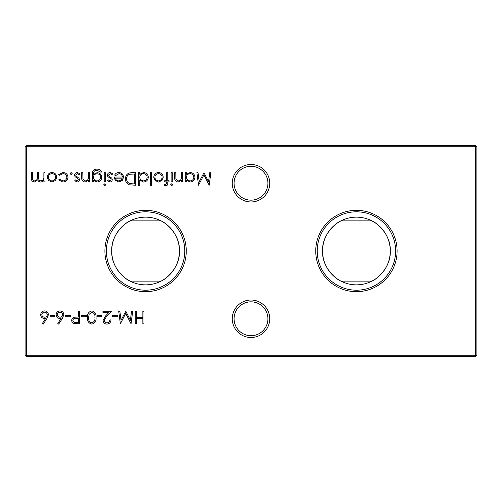 <?xml version="1.0" encoding="UTF-8"?>
<svg xmlns="http://www.w3.org/2000/svg" width="502" height="502" viewBox="0 0 502 502"><rect width="100%" height="100%" fill="white"/><g stroke="black" fill="none" stroke-linecap="round" stroke-linejoin="round"><path stroke-width="0.75" d="M232.263 318.77A18.737 18.737 0 0 1 251 300.033A18.737 18.737 0 0 1 269.737 318.77A18.737 18.737 0 0 1 251 337.507A18.737 18.737 0 0 1 232.263 318.77M267.93 318.77A16.93 16.93 0 0 0 251 301.84A16.93 16.93 0 0 0 234.07 318.77A16.93 16.93 0 0 0 251 335.7A16.93 16.93 0 0 0 267.93 318.77M232.263 183.23A18.737 18.737 0 0 1 251 164.493A18.737 18.737 0 0 1 269.737 183.23A18.737 18.737 0 0 1 251 201.967A18.737 18.737 0 0 1 232.263 183.23M267.93 183.23A16.93 16.93 0 0 0 251 166.3A16.93 16.93 0 0 0 234.07 183.23A16.93 16.93 0 0 0 251 200.16A16.93 16.93 0 0 0 267.93 183.23M397.095 251A40.675 40.675 0 0 0 356.42 210.325A40.675 40.675 0 0 0 315.745 251A40.675 40.675 0 0 0 356.42 291.675A40.675 40.675 0 0 0 397.095 251M395.614 251A39.194 39.194 0 0 0 356.42 211.806A39.194 39.194 0 0 0 317.226 251A39.194 39.194 0 0 0 356.42 290.194A39.194 39.194 0 0 0 395.614 251M340.965 220.88C338.53 221.313 321.751 233.028 322.566 251C321.769 268.997 338.511 280.668 340.965 281.12L371.875 281.12C374.31 280.687 391.089 268.972 390.274 251A33.854 33.854 0 0 0 356.42 217.146A33.854 33.854 0 0 0 322.566 251A33.854 33.854 0 0 0 356.42 284.854A33.854 33.854 0 0 0 390.274 251C391.071 233.003 374.329 221.332 371.875 220.88L340.965 220.88M186.255 251A40.675 40.675 0 0 0 145.58 210.325A40.675 40.675 0 0 0 104.905 251A40.675 40.675 0 0 0 145.58 291.675A40.675 40.675 0 0 0 186.255 251M184.774 251A39.194 39.194 0 0 0 145.58 211.806A39.194 39.194 0 0 0 106.386 251A39.194 39.194 0 0 0 145.58 290.194A39.194 39.194 0 0 0 184.774 251M130.125 220.88C127.69 221.313 110.911 233.028 111.726 251C110.929 268.997 127.671 280.668 130.125 281.12L161.035 281.12C163.47 280.687 180.249 268.972 179.434 251A33.854 33.854 0 0 0 145.58 217.146A33.854 33.854 0 0 0 111.726 251A33.854 33.854 0 0 0 145.58 284.854A33.854 33.854 0 0 0 179.434 251C180.231 233.003 163.489 221.332 161.035 220.88L130.125 220.88M72.188 173.573L71.14 174.621L70.092 173.573L71.14 172.525L72.188 173.573M55.484 180.5L51.988 182.019L48.506 180.507L47.244 177.25C47.514 174.345 49.096 172.77 51.988 172.525C54.887 172.77 56.469 174.338 56.739 177.25L55.484 180.5M143.974 311.24L143.974 323.79L142.844 323.79L142.844 318.638L136.406 318.638L136.406 323.79L135.283 323.79L135.283 311.24L136.406 311.24L136.406 317.352L142.844 317.352L142.844 311.24L143.974 311.24M117.261 315.425L117.261 316.712L112.435 316.712L112.435 315.425L117.261 315.425M101.818 315.425L101.818 316.712L96.986 316.712L96.986 315.425L101.818 315.425M86.369 315.425L86.369 316.712L81.544 316.712L81.544 315.425L86.369 315.425M70.28 315.425L70.28 316.712L65.455 316.712L65.455 315.425L70.28 315.425M54.831 315.425L54.831 316.712L50.005 316.712L50.005 315.425L54.831 315.425M131.85 172.688L135.741 172.688L135.741 185.238L129.221 184.786C126.68 183.638 125.418 181.649 125.444 178.806C125.682 174.765 127.815 172.726 131.85 172.688M109.932 182.019L107.585 180.714L108.344 179.929L109.932 180.896L111.124 179.66L110.81 178.825L107.848 176.597L107.422 175.179C107.572 173.541 108.47 172.657 110.107 172.525L112.73 173.767L111.984 174.621L110.164 173.654L108.545 175.129L108.859 176.001L111.827 178.204L112.247 179.616C112.159 181.084 111.381 181.887 109.932 182.019M105.332 172.688L105.332 181.862L104.203 181.862L104.203 172.688L105.332 172.688M89.72 172.688L89.72 181.862L88.597 181.862L88.597 180.205L85.108 182.019C82.585 181.611 81.443 180.061 81.675 177.369L81.675 172.688L82.805 172.688L82.937 179.088L85.302 180.896C86.884 180.783 87.919 179.973 88.421 178.467L88.597 172.688L89.72 172.688M139.763 185.558L138.634 185.558L138.634 172.688L139.763 172.688L139.763 174.276L143.509 172.525C146.427 172.795 148.021 174.389 148.291 177.3C147.99 180.193 146.383 181.768 143.472 182.019L139.763 180.086L139.763 185.558M161.995 180.5L158.5 182.019L155.018 180.507L153.763 177.25C154.026 174.345 155.607 172.77 158.5 172.525C161.399 172.77 162.987 174.338 163.25 177.25L161.995 180.5M172.261 172.688L172.261 181.862L171.138 181.862L171.138 172.688L172.261 172.688M182.722 172.688L182.722 181.862L181.592 181.862L181.592 180.205L178.103 182.019C175.581 181.611 174.439 180.061 174.677 177.369L174.677 172.688L175.8 172.688L175.938 179.088L178.304 180.896C179.879 180.783 180.921 179.973 181.423 178.467L181.592 172.688L182.722 172.688M476.9 146.785L26.305 146.785L26.305 355.215L475.695 355.215L475.695 145.58L476.9 146.785L476.9 355.215L475.695 355.215L475.695 356.42L26.305 356.42L26.305 355.215L25.1 355.215L25.1 146.785L26.305 145.58L475.695 145.58M186.424 181.862L185.294 181.862L185.294 172.688L186.424 172.688L186.424 174.276L190.17 172.525C193.082 172.795 194.676 174.389 194.952 177.3C194.65 180.193 193.044 181.768 190.132 182.019L186.424 180.162L186.424 181.862M172.744 184.749L171.703 185.721L170.655 184.749L171.703 183.788L172.744 184.749M165.911 185.721L164.543 185.483L164.543 184.316L165.679 184.592L166.626 183.13L166.626 181.862L164.7 181.862L164.7 180.733L166.626 180.733L166.633 172.688L167.756 172.688L167.756 180.733L169.042 180.733L169.042 181.862L167.756 181.862L167.756 183.324C167.9 184.767 167.285 185.564 165.911 185.721M151.667 172.688L151.667 185.558L150.544 185.558L150.544 172.688L151.667 172.688M77.107 182.019L74.76 180.714L75.526 179.929L77.107 180.896L78.299 179.66L77.986 178.825L75.024 176.597L74.597 175.179C74.748 173.541 75.645 172.657 77.283 172.525L79.906 173.767L79.159 174.621L77.346 173.654L75.727 175.129L76.034 176.001L79.009 178.204L79.423 179.616C79.335 181.084 78.563 181.887 77.107 182.019M93.422 180.256L93.422 181.862L92.299 181.862L92.632 171.766C93.472 169.971 94.916 169.099 96.949 169.149C99.158 169.099 100.72 170.065 101.63 172.042L100.5 172.042L97.055 170.272C94.596 170.316 93.385 171.546 93.422 173.968L93.422 174.445L97.087 172.688C99.948 172.933 101.517 174.47 101.793 177.306C101.504 180.168 99.923 181.737 97.055 182.019L93.422 180.256M105.815 184.749L104.774 185.721L103.719 184.749L104.774 183.788L105.815 184.749M119.037 173.654L115.661 175.587L114.663 175.06C115.579 173.385 116.991 172.537 118.899 172.525C121.76 172.77 123.297 174.345 123.511 177.25L122.457 180.312L118.867 182.019L115.178 180.218L114.18 177.03L122.388 177.03C122.212 174.96 121.101 173.836 119.037 173.654M46.993 318.387L43.247 324.11L42.381 323.432L45.701 318.362L44.396 318.481C42.118 318.281 40.875 317.038 40.675 314.76C40.894 312.388 42.199 311.108 44.596 310.92C46.924 311.127 48.192 312.401 48.399 314.741L46.993 318.387M62.443 318.387L58.696 324.11L57.83 323.432L61.144 318.362L59.845 318.481C57.567 318.281 56.324 317.038 56.124 314.76C56.337 312.388 57.648 311.108 60.045 310.92C62.373 311.127 63.641 312.401 63.842 314.741L62.443 318.387M79.454 311.24L79.454 323.79L74.133 323.602C72.577 323.119 71.773 322.058 71.73 320.427C71.773 318.745 72.608 317.684 74.233 317.239L78.325 317.032L78.325 311.24L79.454 311.24M91.828 310.92C94.991 311.755 96.39 313.951 96.026 317.509C96.397 321.073 94.997 323.275 91.828 324.11C88.628 323.288 87.185 321.092 87.499 317.509C87.185 313.932 88.628 311.736 91.828 310.92M106.951 322.824C108.721 322.679 109.687 321.713 109.863 319.931L110.986 319.931C110.779 322.479 109.417 323.872 106.895 324.11C104.579 323.941 103.318 322.698 103.105 320.383L105.64 315.877L108.783 312.526L102.941 312.526L102.941 311.24L111.469 311.24L106.6 316.436L104.228 320.282C104.429 321.87 105.332 322.717 106.951 322.824M131.574 311.24L132.71 311.24L131.053 323.79L125.707 313.493L120.38 323.79L118.71 311.24L119.84 311.24L121.045 320.27L125.826 311.24L130.376 320.289L131.574 311.24M44.992 172.688L44.992 181.862L43.869 181.862L43.869 180.268L42.595 181.555L40.706 182.019C39.219 181.956 38.246 181.216 37.788 179.804L34.425 182.019C32.115 181.605 31.08 180.149 31.319 177.658L31.319 172.688L32.442 172.688L32.442 177.658C32.184 179.521 32.912 180.594 34.619 180.896C36.922 180.35 37.914 178.8 37.594 176.258L37.594 172.688L38.717 172.688L38.717 177.35C38.403 179.327 39.131 180.507 40.9 180.896C43.116 180.406 44.107 178.957 43.869 176.547L43.869 172.688L44.992 172.688M62.869 182.019L58.671 179.873L59.612 179.283L62.951 180.896C65.285 180.776 66.59 179.578 66.873 177.3C66.603 174.991 65.291 173.78 62.945 173.654L59.612 175.261L58.671 174.646L62.963 172.525C65.975 172.688 67.651 174.244 68.002 177.2C67.663 180.231 65.95 181.843 62.869 182.019M209.742 172.688L210.878 172.688L209.221 185.238L203.881 174.941L198.547 185.238L196.878 172.688L198.014 172.688L199.212 181.718L204 172.688L208.543 181.737L209.742 172.688M25.1 146.785L26.305 146.785L26.305 145.58M476.9 355.215L475.695 356.42M26.305 356.42L25.1 355.215M186.424 177.256C186.625 179.503 187.855 180.72 190.12 180.896C192.348 180.707 193.584 179.509 193.822 177.288C193.584 175.072 192.348 173.861 190.126 173.654C187.867 173.824 186.631 175.022 186.424 177.256M154.886 177.244C155.093 179.452 156.298 180.67 158.506 180.896C160.715 180.676 161.926 179.459 162.127 177.244C161.92 175.035 160.715 173.836 158.506 173.654C156.298 173.836 155.093 175.035 154.886 177.244M139.763 177.256C139.964 179.503 141.2 180.72 143.459 180.896C145.687 180.707 146.923 179.509 147.161 177.288C146.923 175.072 145.687 173.861 143.465 173.654C141.206 173.824 139.976 175.022 139.763 177.256M93.422 177.325C93.592 179.515 94.771 180.701 96.961 180.896C99.214 180.707 100.444 179.496 100.664 177.256C100.456 175.072 99.245 173.924 97.03 173.811C94.79 173.924 93.585 175.098 93.422 177.325M122.268 178.16L115.303 178.16C115.805 179.911 116.972 180.82 118.811 180.896L121.177 180.036L122.268 178.16M134.611 183.952L134.611 173.974L129.585 174.294C127.571 175.104 126.567 176.604 126.567 178.806C126.579 181.178 127.684 182.778 129.874 183.6L134.611 183.952M41.804 314.691C42.042 316.285 42.984 317.12 44.634 317.195C46.228 317.107 47.113 316.273 47.27 314.691C47.056 313.129 46.146 312.294 44.534 312.206C42.927 312.294 42.017 313.129 41.804 314.691M57.247 314.691C57.485 316.285 58.433 317.12 60.083 317.195C61.677 317.107 62.555 316.273 62.719 314.691C62.505 313.129 61.595 312.294 59.983 312.206C58.37 312.294 57.46 313.129 57.247 314.691M76.028 322.504L78.325 322.504L78.325 318.318L76.128 318.293C74.315 318.067 73.223 318.776 72.853 320.42C73.204 322.027 74.265 322.723 76.028 322.504M91.791 322.824C94.213 322.064 95.248 320.295 94.897 317.515C95.248 314.735 94.213 312.966 91.791 312.206L89.099 314.359L88.622 317.515C88.333 320.282 89.394 322.052 91.791 322.824M48.374 177.244C48.575 179.452 49.786 180.67 51.995 180.896C54.203 180.676 55.408 179.459 55.615 177.244C55.408 175.035 54.203 173.836 51.995 173.654C49.786 173.836 48.575 175.035 48.374 177.244"/></g></svg>
